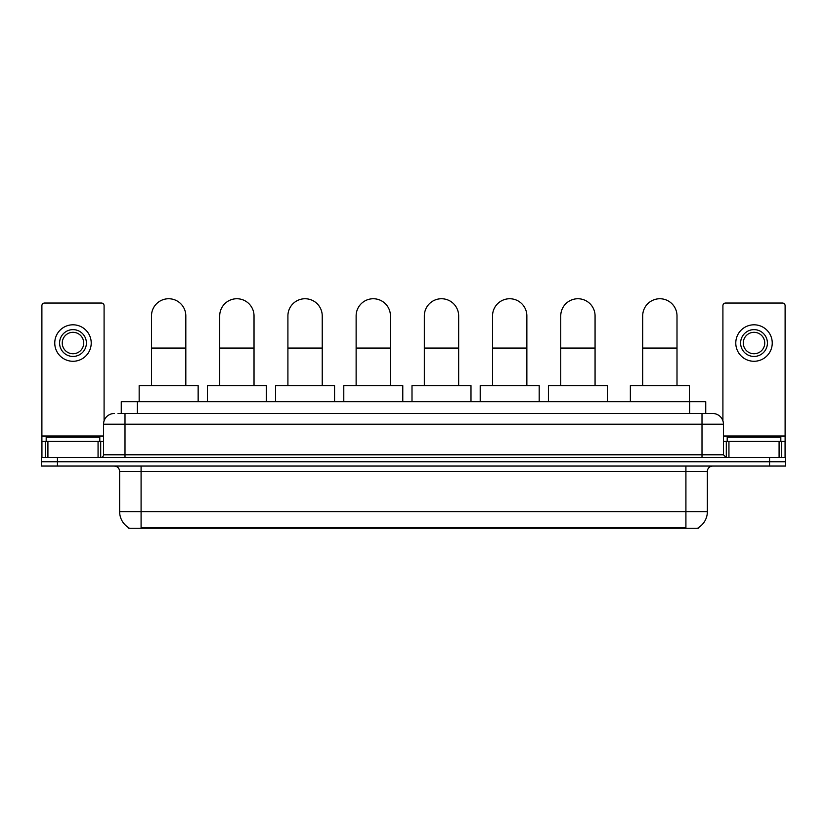 <?xml version="1.0" encoding="UTF-8"?>
<svg xmlns="http://www.w3.org/2000/svg" width="827" height="827" viewBox="0 0 827 827"><rect width="100%" height="100%" fill="white"/><g stroke="black" fill="none" stroke-linecap="round" stroke-linejoin="round"><path stroke-width="1.24" d="M121.259 413.5L121.259 401.705L705.741 401.705L705.741 413.5M698.246 527.729L698.246 528.257L128.754 528.257L128.754 527.729M128.919 527.822A18.773 18.773 0 0 1 119.636 511.634L141.086 511.634L141.086 527.822L685.914 527.822L685.914 511.634L707.364 511.634L707.364 471.411A5.365 5.365 0 0 1 712.719 466.056M119.636 511.634L119.636 471.411C119.326 468.154 117.537 466.366 114.281 466.056M698.081 527.822A18.773 18.773 0 0 0 707.364 511.634M57.435 457.476L785.65 457.476L785.65 461.766L41.35 461.766L41.35 466.056L57.435 466.056L57.435 461.766L41.35 461.766L41.35 457.476L57.435 457.476L57.435 461.766L785.65 461.766L785.65 466.056L57.435 466.056M118.282 413.5L712.719 413.5A10.72 10.72 0 0 1 723.449 424.22L723.449 454.788L726.127 457.476M118.034 413.5L125.001 413.5L125.001 424.22L103.551 424.22L103.551 454.788A2.677 2.677 0 0 1 100.873 457.476M114.281 413.5A10.72 10.72 0 0 0 103.551 424.22M723.449 424.22L701.999 424.22L701.999 413.5L712.719 413.5M99.798 441.38L99.798 437.09L46.178 437.09L46.178 441.38M98.062 457.476L98.062 441.38L47.914 441.38L47.914 457.476M104.088 420.881L104.088 305.711A2.677 2.677 0 0 0 101.411 303.033L44.565 303.033A2.677 2.677 0 0 0 41.888 305.711L41.888 441.38L47.914 441.38M98.062 441.38L103.551 441.38M41.888 457.476L41.888 441.38M72.993 329.632A13.408 13.408 0 0 0 59.585 343.04A13.408 13.408 0 0 0 72.993 356.447A13.408 13.408 0 0 0 86.39 343.04A13.408 13.408 0 0 0 72.993 329.632M72.993 332.309A10.72 10.72 0 0 0 62.263 343.04A10.72 10.72 0 0 0 72.993 353.76A10.72 10.72 0 0 0 83.713 343.04A10.72 10.72 0 0 0 72.993 332.309M72.993 361.275A18.235 18.235 0 0 0 91.218 343.04A18.235 18.235 0 0 0 72.993 324.804A18.235 18.235 0 0 0 54.758 343.04A18.235 18.235 0 0 0 72.993 361.275M780.822 441.38L780.822 437.09L727.202 437.09L727.202 441.38M151.496 385.62L151.496 315.904A17.16 17.16 0 0 1 168.656 298.743A17.16 17.16 0 0 1 185.817 315.904A17.16 17.16 0 0 0 168.656 298.743M185.817 385.62L185.817 315.904M198.149 401.705L198.149 385.62L139.163 385.62L139.163 401.705M219.703 385.62L219.703 315.904A17.16 17.16 0 0 1 236.863 298.743A17.16 17.16 0 0 1 254.023 315.904A17.16 17.16 0 0 0 236.863 298.743M254.023 385.62L254.023 315.904M266.356 401.705L266.356 385.62L207.37 385.62L207.37 401.705M287.91 385.62L287.91 315.904A17.16 17.16 0 0 1 305.07 298.743A17.16 17.16 0 0 1 322.23 315.904A17.16 17.16 0 0 0 305.07 298.743M322.23 385.62L322.23 315.904M334.563 401.705L334.563 385.62L275.577 385.62L275.577 401.705M356.127 385.62L356.127 315.904A17.16 17.16 0 0 1 373.287 298.743A17.16 17.16 0 0 1 390.437 315.904A17.16 17.16 0 0 0 373.287 298.743M390.437 385.62L390.437 315.904M402.78 401.705L402.78 385.62L343.784 385.62L343.784 401.705M424.334 385.62L424.334 315.904A17.16 17.16 0 0 1 441.494 298.743A17.16 17.16 0 0 1 458.654 315.904A17.16 17.16 0 0 0 441.494 298.743M458.654 385.62L458.654 315.904M470.987 401.705L470.987 385.62L412.001 385.62L412.001 401.705M492.541 385.62L492.541 315.904A17.16 17.16 0 0 1 509.701 298.743A17.16 17.16 0 0 1 526.861 315.904A17.16 17.16 0 0 0 509.701 298.743M526.861 385.62L526.861 315.904M539.194 401.705L539.194 385.62L480.208 385.62L480.208 401.705M560.747 385.62L560.747 315.904A17.16 17.16 0 0 1 577.908 298.743A17.16 17.16 0 0 1 595.068 315.904A17.16 17.16 0 0 0 577.908 298.743M595.068 385.62L595.068 315.904M607.4 401.705L607.4 385.62L548.415 385.62L548.415 401.705M642.693 385.62L642.693 315.904A17.16 17.16 0 0 1 659.853 298.743A17.16 17.16 0 0 1 677.003 315.904A17.16 17.16 0 0 0 659.853 298.743M677.003 385.62L677.003 315.904M689.346 401.705L689.346 385.62L630.36 385.62L630.36 401.705M779.086 457.476L779.086 441.38L728.938 441.38L728.938 457.476M779.086 441.38L785.112 441.38L785.112 305.711A2.677 2.677 0 0 0 782.435 303.033L725.589 303.033A2.677 2.677 0 0 0 722.912 305.711L722.912 420.881M723.449 441.38L728.938 441.38M785.112 441.38L785.112 457.476M754.007 329.632A13.408 13.408 0 0 0 740.61 343.04A13.408 13.408 0 0 0 754.007 356.447A13.408 13.408 0 0 0 767.415 343.04A13.408 13.408 0 0 0 754.007 329.632M754.007 332.309A10.72 10.72 0 0 0 743.287 343.04A10.72 10.72 0 0 0 754.007 353.76A10.72 10.72 0 0 0 764.737 343.04A10.72 10.72 0 0 0 754.007 332.309M754.007 361.275A18.235 18.235 0 0 0 772.242 343.04A18.235 18.235 0 0 0 754.007 324.804A18.235 18.235 0 0 0 735.782 343.04A18.235 18.235 0 0 0 754.007 361.275M683.764 528.257L683.764 527.729M143.236 528.257L143.236 527.729M137.344 413.5L137.344 401.705M689.656 413.5L689.656 401.705M685.914 466.056L685.914 471.411L119.636 471.411M707.364 471.411L685.914 471.411L685.914 511.634L141.086 511.634L141.086 466.056M769.565 466.056L769.565 457.476M125.001 457.476L125.001 454.788L723.449 454.788M103.551 454.788L125.001 454.788L125.001 424.22L701.999 424.22L701.999 457.476M103.551 436.025L41.888 436.025M100.698 441.38L100.698 457.476M41.929 441.38L41.929 457.476M45.278 457.476L45.278 441.38M151.496 348.074L185.817 348.074M219.703 348.074L254.023 348.074M287.91 348.074L322.23 348.074M356.127 348.074L390.437 348.074M424.334 348.074L458.654 348.074M492.541 348.074L526.861 348.074M560.747 348.074L595.068 348.074M642.693 348.074L677.003 348.074M785.112 436.025L723.449 436.025M785.071 457.476L785.071 441.38M781.722 441.38L781.722 457.476M726.302 457.476L726.302 441.38"/></g></svg>
